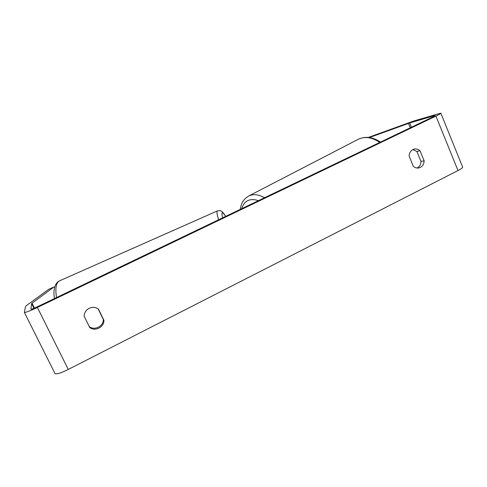<?xml version="1.0" encoding="UTF-8"?>
<svg xmlns="http://www.w3.org/2000/svg" width="487" height="487" viewBox="0 0 487 487"><rect width="100%" height="100%" fill="white"/><g stroke="black" fill="none" stroke-linecap="round" stroke-linejoin="round"><path stroke-width="0.73" d="M84.141 316.154C84.33 312.63 86.022 310.006 89.206 308.283C92.512 306.828 95.598 307.096 98.459 309.099L103.926 320.343C104.157 327.197 94.983 331.817 89.669 327.447L84.141 316.154M412.964 149.527C410.541 150.854 409.257 153.052 409.11 156.108L413.305 166.262C414.9 167.692 416.683 168.265 418.668 167.972C422.034 167.114 423.867 164.74 424.153 160.856L419.995 150.751C418.303 149.217 416.403 148.651 414.297 149.059L412.964 149.527M417.073 168.027C419.538 166.718 420.841 164.527 420.993 161.447L416.866 151.42L412.793 149.619M369.383 137.553L409.683 122.986L434.173 115.736L435.141 115.559L432.681 117.038L37.42 306.725C33.579 308.527 31.412 309.348 30.918 309.178L31.606 303.547L53.832 287.044L48.688 289.321L26.347 305.653L25.525 306.451L24.356 312.374C25.324 312.715 29.67 311.077 37.389 307.449L435.92 116.089C439.402 114.402 441.033 113.416 440.82 113.142L414.096 120.879L368.336 137.431M98.161 308.88L103.329 319.515C103.554 326.284 94.515 330.856 89.243 326.576M440.857 113.228L462.583 166.986C462.93 167.589 461.402 168.776 457.993 170.547L68.265 369.444C60.698 373.145 56.273 374.503 54.994 373.511L24.368 312.386M54.587 287.44L53.832 287.044M420.993 161.447L424.153 160.856M416.866 151.42L419.995 150.751M103.329 319.515L103.926 320.343M248.449 196.133L248.82 195.938C253.283 193.826 258.53 194.416 264.581 197.71M379.757 142.441C372.098 137.261 364.982 136.183 358.414 139.215L358.012 139.422M258.475 200.638C249.886 197.923 244.297 200.607 241.716 208.686M68.265 369.444L37.389 307.449M457.993 170.547L435.92 116.089M34.449 308.07L31.996 303.158M33.968 308.277L31.606 303.547M434.355 116.186L434.173 115.736M411.43 127.241L409.683 122.986M410.273 127.795L408.465 123.394M56.522 297.557C55.074 288.286 56.078 282.716 59.53 280.853L59.682 280.786M217.391 210.895L217.348 210.92C216.563 211.407 216.977 214.365 218.584 219.783M222.626 217.847C221.153 211.638 222.163 211.151 225.651 216.392M240.237 209.392C241.223 204.546 241.862 200.285 248.82 195.938L358.414 139.215C365.512 136.037 372.859 136.999 380.457 142.107M225.7 216.368C222.784 211.912 222.413 212.095 221.256 211.188C221.037 210.609 219.734 210.524 217.348 210.92L59.53 280.853C57.533 281.644 55.975 283.544 54.848 286.551C53.978 290.118 53.594 291.92 54.428 298.561"/></g></svg>
